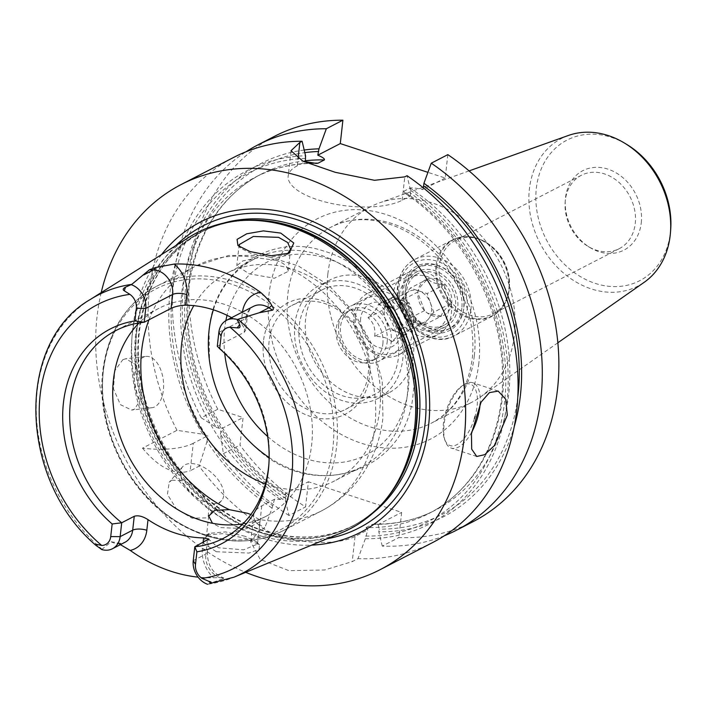 <?xml version="1.0" encoding="UTF-8"?>
<svg xmlns="http://www.w3.org/2000/svg" width="706" height="706" viewBox="0 0 706 706"><rect width="100%" height="100%" fill="white"/><g stroke="black" fill="none" stroke-linecap="round" stroke-linejoin="round"><path stroke-width="0.53" stroke-dasharray="3.53 2.65" d="M304.189 150.016A198.845 161.047 -117.3 0 0 216.098 427.254L201.21 417.811L217.783 409.251L243.067 417.555L239.978 445.062A216.751 175.547 62.7 0 0 305.566 506.926L308.39 481.757L284.897 493.891L285.471 494.262C227.711 456.164 187.549 380.922 187.849 311.293C187.011 250.383 216.062 196.877 261.494 174.011A189.226 153.255 -117.3 0 0 187.461 326.913A189.226 153.255 -117.3 0 0 286.645 496.203L280.37 499.442L274.51 499.257L261.776 505.831A55.05 20.536 6.4 0 0 253.71 515.009A55.05 20.536 6.4 0 0 292.408 539.349A55.05 20.536 6.4 0 0 355.047 536.454L367.782 529.879L366.043 527.567A189.226 153.255 -117.3 0 0 428.904 513.491A189.226 153.255 -117.3 0 0 502.937 360.598A189.226 153.255 -117.3 0 0 403.761 191.308L404.926 193.25L410.31 196.056L402.182 200.257A61.925 23.095 -173.6 0 1 331.714 203.504A61.925 23.095 -173.6 0 1 288.172 176.129A61.925 23.095 -173.6 0 1 297.252 165.804L304.701 161.956M473.364 521.513A216.751 175.547 62.7 0 1 398.837 537.548L401.661 512.38L308.39 481.757M447.833 154.64L445.212 178.027L427.915 172.352M217.783 409.251A216.751 175.547 62.7 0 1 274.413 136.364M216.098 427.254L221.013 428.939L243.067 417.555M193.267 443.271A55.05 20.536 6.4 0 1 142.488 448.151L176.985 430.325L202.648 434.199L207.74 435.796L193.267 443.271L190.179 470.787L199.18 466.137A216.751 175.547 62.7 0 0 264.768 528L258.952 531.009L250.709 541.758L260.232 559.461L288.957 570.669L324.663 569.971L352.223 561.623L358.039 558.622L365.355 538.713L367.782 529.879M444.374 535.748A216.751 175.547 62.7 0 1 382.264 546.109L398.837 537.548M201.21 417.811A216.751 175.547 62.7 0 1 246.023 151.764M288.992 515.486A216.751 175.547 62.7 0 1 223.405 453.623L220.493 434.34A198.845 161.047 -117.3 0 0 285.524 501.145L288.992 515.486L305.566 506.926M223.405 453.623L239.978 445.062M101.196 292.619A216.751 175.547 62.7 0 0 97.031 316.809A216.751 175.547 -117.3 0 0 245.688 572.337M176.985 430.325A216.751 175.547 62.7 0 1 149.46 289.725A216.751 175.547 62.7 0 1 233.615 157.438M142.488 448.151C159.406 468.281 175.309 475.826 190.179 470.787M432.566 542.587A216.751 175.547 62.7 0 1 358.039 558.622M171.796 480.186L184.725 480.795L199.454 491.041L209.029 505.002L208.235 515.998L205.755 517.913L192.076 518.169L176.438 508.973L167.41 494.377L169.237 482.189L171.796 480.186M122.844 359.672L125.721 358.772L135.323 364.358L141.438 380.225L141.491 398.21L134.572 409.136L131.59 410.045L120.435 404.644L113.472 388.874L114.787 370.729L122.844 359.672M423.3 187.805L422.735 189.64C416.628 188.114 412.401 187.584 410.036 188.07L403.761 191.308M445.212 178.027L422.735 189.64M410.31 196.056L410.486 190.223L407.035 175.715M382.264 546.109L378.795 531.768A198.845 161.047 -117.3 0 0 514.224 426.68M366.043 527.567L372.318 524.329L378.178 524.514L401.661 512.38M378.178 524.514L379.096 529.138L378.795 531.768M285.524 501.145L285.824 498.524L284.897 493.891L286.645 496.203M274.51 499.257L272.084 508.091L264.768 528M220.493 434.34L221.013 428.939M272.084 508.091A198.845 161.047 62.7 0 1 207.043 441.285L207.74 435.796M410.486 190.223A198.845 161.047 62.7 0 1 506.537 405.844A198.845 161.047 62.7 0 1 365.355 538.713M202.648 434.199A198.845 161.047 62.7 0 1 305.557 155.779M207.043 441.285L199.18 466.137M471.626 432.284A34.409 15.576 -71.8 0 1 451.258 448.107A34.409 15.576 -71.8 0 1 445.23 441.118A34.409 15.576 -71.8 0 1 444.056 424.677A34.409 15.576 -71.8 0 1 463.718 384.788A34.409 15.576 -71.8 0 1 472.72 382.731A34.409 15.576 -71.8 0 1 480.133 403.841M474.432 418.534A32.344 14.641 -71.8 0 1 458.626 443.624A32.344 14.641 -71.8 0 1 444.489 439A32.344 14.641 -71.8 0 1 443.386 423.547A32.344 14.641 -71.8 0 1 461.874 386.05A32.344 14.641 -71.8 0 1 477.088 406.135A32.344 14.641 -71.8 0 1 475.138 416.125M161.55 254.592A174.594 141.412 -117.3 0 0 132.737 328.528A174.594 141.412 -117.3 0 0 311.628 545.12M341.492 532.801A166.66 134.978 62.7 0 1 193.532 496.212A166.66 134.978 62.7 0 1 132.296 334.441A166.66 134.978 62.7 0 1 188.89 237.366M207.582 584.294L223.246 578.602C225.461 577.782 222.205 577.499 213.486 577.755A158.382 128.28 62.7 0 1 198.059 577.137M120.399 544.644L115.325 542.402L111.195 541.811L101.708 549.542M223.246 578.602L223.749 577.967C212.974 573.863 207.502 565.356 207.308 552.445A10.325 3.848 -173.6 0 1 205.799 554.166A19.821 16.053 -117.3 0 0 223.246 578.602M216.31 551.73L248.971 553.08L259.023 549.453L259.543 544.944L246.482 538.687L224.014 533.559L206.205 535.033L203.549 543.205L216.31 551.73M231.612 317.656A116.975 94.745 -117.3 0 1 241.187 323.445L245.75 330.179L244.188 332.367L217.298 346.258A116.975 94.745 -117.3 0 1 269.012 462.58L268.81 465.386M265.394 483.857A116.975 94.745 -117.3 0 0 334.344 481.024A116.975 94.745 -117.3 0 0 379.757 409.63A116.975 94.745 -117.3 0 0 333.885 293.431A116.975 94.745 -117.3 0 0 226.97 273.16A116.975 94.745 -117.3 0 0 193.788 305.654M213.362 309.819A116.975 94.745 62.7 0 1 254.478 258.961A116.975 94.745 62.7 0 1 361.384 279.223A116.975 94.745 62.7 0 1 407.265 395.422A116.975 94.745 -117.3 0 1 361.851 466.816L334.344 481.024M268.907 463.974A116.975 94.745 -117.3 0 0 269.012 462.58M242.917 523.87A116.975 94.745 -117.3 0 0 266.224 516.21A116.975 94.745 -117.3 0 0 311.646 444.815A116.975 94.745 -117.3 0 0 265.765 328.608A116.975 94.745 -117.3 0 0 158.859 308.345A116.975 94.745 -117.3 0 0 139.117 322.924M276.02 260.32L257.549 257.928L242.882 260.893L236.784 265.703L249.174 273.813L274.44 278.243L288.066 271.457L287.21 267.671C285.409 264.618 281.676 262.173 276.02 260.32M287.474 253.992L286.115 254.831L270.027 257.222L251.433 253.63L240.887 248.309L239.731 246.932M245.07 536.278L225.514 531.909L209.435 533.321L206.337 537.169L218.445 547.785L243.676 549.798L257.487 544.079L256.49 541.829L245.07 536.278M250.877 514.497L258.978 519.387L259.985 521.822L246.341 528.697L220.704 527.603L212.471 523.27M269.136 457.541A116.975 94.745 -117.3 0 0 361.851 466.816M263.47 341.157A62.613 50.717 -117.3 0 0 310.04 416.311A62.613 50.717 -117.3 0 0 369.565 375.989A62.613 50.717 -117.3 0 0 322.995 300.835A62.613 50.717 -117.3 0 0 263.47 341.157M269.118 341.192A58.492 47.373 -117.3 0 0 292.055 399.296A58.492 47.373 -117.3 0 0 345.508 409.427A58.492 47.373 -117.3 0 0 368.214 373.73A58.492 47.373 -117.3 0 0 345.278 315.626A58.492 47.373 -117.3 0 0 291.825 305.495A58.492 47.373 -117.3 0 0 269.118 341.192M375.627 393.869A58.492 47.373 -117.3 0 1 322.174 383.737A58.492 47.373 -117.3 0 1 299.238 325.634A58.492 47.373 62.7 0 1 321.945 289.937A58.492 47.373 62.7 0 1 375.398 300.068A58.492 47.373 62.7 0 1 398.334 358.171A58.492 47.373 -117.3 0 1 375.627 393.869L345.508 409.427M294.861 324.195A63.646 51.547 62.7 0 1 319.58 285.356A63.646 51.547 62.7 0 1 377.745 296.379A63.646 51.547 62.7 0 1 402.711 359.601A63.646 51.547 -117.3 0 1 377.992 398.449A63.646 51.547 -117.3 0 1 319.827 387.426A63.646 51.547 -117.3 0 1 294.861 324.195M388.75 392.898A63.646 51.547 -117.3 0 1 330.584 381.867A63.646 51.547 -117.3 0 1 305.619 318.644A63.646 51.547 62.7 0 1 330.329 279.797A63.646 51.547 62.7 0 1 388.503 290.819A63.646 51.547 62.7 0 1 413.469 354.05A63.646 51.547 -117.3 0 1 388.75 392.898L377.992 398.449M382.864 343.998A27.525 22.292 -117.3 0 0 372.071 316.659A27.525 22.292 -117.3 0 0 346.911 311.893A27.525 22.292 -117.3 0 0 336.224 328.687A27.525 22.292 -117.3 0 0 347.017 356.036A27.525 22.292 -117.3 0 0 372.177 360.801A27.525 22.292 -117.3 0 0 382.864 343.998M387.206 341.757A27.525 22.292 -117.3 0 0 376.413 314.417A27.525 22.292 -117.3 0 0 351.253 309.652A27.525 22.292 -117.3 0 0 340.566 326.446A27.525 22.292 -117.3 0 0 351.367 353.785A27.525 22.292 -117.3 0 0 376.519 358.56A27.525 22.292 -117.3 0 0 387.206 341.757M338.686 324.954A30.967 25.081 62.7 0 1 350.714 306.06A30.967 25.081 62.7 0 1 379.007 311.417A30.967 25.081 62.7 0 1 391.15 342.181A30.967 25.081 -117.3 0 1 379.131 361.075A30.967 25.081 -117.3 0 1 350.829 355.718A30.967 25.081 -117.3 0 1 338.686 324.954M428.295 327.725A30.967 25.081 -117.3 0 0 445.707 326.684A30.967 25.081 -117.3 0 0 457.735 307.79A30.967 25.081 -117.3 0 0 434.702 270.627A30.967 25.081 -117.3 0 0 417.29 271.669A30.967 25.081 -117.3 0 0 405.262 290.563A30.967 25.081 -117.3 0 0 428.295 327.725M429.319 331.688A36.121 29.255 -117.3 0 0 463.657 308.425A36.121 29.255 -117.3 0 0 436.785 265.068A36.121 29.255 -117.3 0 0 402.446 288.33A36.121 29.255 -117.3 0 0 429.319 331.688M509.264 288.56A41.283 33.438 -117.3 0 0 509.405 286.98A41.283 33.438 -117.3 0 0 486.531 242.696A41.283 33.438 -117.3 0 0 455.344 240.393A41.283 33.438 -117.3 0 0 439.308 265.588A41.283 33.438 -117.3 0 0 455.502 306.607A41.283 33.438 -117.3 0 0 493.238 313.755A41.283 33.438 -117.3 0 0 509.264 288.56M565.294 200.513A41.283 33.438 -117.3 0 0 565.144 202.093A41.283 33.438 -117.3 0 0 588.019 246.376A41.283 33.438 -117.3 0 0 619.215 248.68A41.283 33.438 -117.3 0 0 635.241 223.484A41.283 33.438 -117.3 0 0 619.056 182.475A41.283 33.438 -117.3 0 0 581.32 175.317A41.283 33.438 -117.3 0 0 565.294 200.513M641.269 222.84A44.725 36.227 -117.3 0 0 607.998 169.158A44.725 36.227 -117.3 0 0 565.48 197.954A44.725 36.227 -117.3 0 0 565.321 199.666A44.725 36.227 -117.3 0 0 590.101 247.638A44.725 36.227 -117.3 0 0 641.269 222.84M670.7 229.388A79.143 64.096 62.7 0 1 670.418 232.406A79.143 64.096 62.7 0 1 595.184 283.371A79.143 64.096 62.7 0 1 536.322 188.387A79.143 64.096 62.7 0 1 626.849 144.501M568.365 135.481A83.114 67.317 -117.3 0 0 529.376 189.129A83.114 67.317 -117.3 0 0 565.294 274.519A83.114 67.317 -117.3 0 0 644.207 282.294M327.858 273.91A110.092 89.168 62.7 0 1 370.606 206.717A110.092 89.168 62.7 0 1 379.51 202.851A110.092 89.168 62.7 0 1 475.473 229.768A110.092 89.168 62.7 0 1 514.4 335.156A110.092 89.168 62.7 0 1 479.965 397.319A110.092 89.168 62.7 0 1 471.652 402.349A110.092 89.168 62.7 0 1 371.038 383.279A110.092 89.168 62.7 0 1 327.858 273.91M221.649 500.528A25.804 14.402 40.9 0 1 219.134 502.487A25.804 14.402 -139.1 0 1 190.638 492.594A25.804 14.402 -139.1 0 1 182.651 466.719A25.804 14.402 -139.1 0 1 185.175 464.76A25.804 14.402 40.9 0 1 213.662 474.653A25.804 14.402 40.9 0 1 221.649 500.528L208.235 515.998M146.018 356.451A25.804 14.464 83.5 0 1 162.936 377.763A25.804 14.464 83.5 0 1 154.817 406.815A25.804 14.464 -96.5 0 1 151.887 407.724A25.804 14.464 -96.5 0 1 134.97 386.403A25.804 14.464 -96.5 0 1 143.089 357.351A25.804 14.464 83.5 0 1 146.018 356.451L125.721 358.772M405.694 287.88A34.409 27.869 -117.3 0 0 419.188 322.06A34.409 27.869 -117.3 0 0 450.631 328.016A34.409 27.869 -117.3 0 0 463.992 307.022A34.409 27.869 62.7 0 0 450.499 272.843A34.409 27.869 62.7 0 0 419.055 266.886A34.409 27.869 62.7 0 0 405.694 287.88M451.752 302.998A19.953 16.159 62.7 0 1 428.921 314.064A19.953 16.159 62.7 0 1 417.864 292.663A19.953 16.159 62.7 0 1 417.934 291.896A19.953 16.159 62.7 0 1 436.908 279.046A19.953 16.159 62.7 0 1 451.752 302.998M367.42 293.555A34.409 27.869 62.7 0 0 354.059 314.549A34.409 27.869 -117.3 0 0 367.552 348.729A34.409 27.869 -117.3 0 0 398.996 354.686A34.409 27.869 -117.3 0 0 412.357 333.691A34.409 27.869 62.7 0 0 398.864 299.512A34.409 27.869 62.7 0 0 367.42 293.555L406.418 273.407A34.409 27.869 62.7 0 1 437.861 279.364A34.409 27.869 62.7 0 1 451.355 313.543A34.409 27.869 62.7 0 1 437.994 334.547A34.409 27.869 62.7 0 1 406.55 328.581A34.409 27.869 62.7 0 1 393.057 294.411A34.409 27.869 62.7 0 1 406.418 273.407M461.839 308.134A34.409 27.869 62.7 0 1 448.478 329.128A34.409 27.869 62.7 0 1 417.034 323.171A34.409 27.869 62.7 0 1 403.541 288.992A34.409 27.869 62.7 0 1 416.902 267.989A34.409 27.869 62.7 0 1 448.345 273.954A34.409 27.869 62.7 0 1 461.839 308.134M399.384 295.082A28.902 23.404 -117.3 0 0 410.715 323.789A28.902 23.404 -117.3 0 0 437.129 328.793A28.902 23.404 -117.3 0 0 448.345 311.161A28.902 23.404 62.7 0 0 437.014 282.453A28.902 23.404 62.7 0 0 410.601 277.44A28.902 23.404 62.7 0 0 399.384 295.082M355.409 316.809A30.279 24.525 62.7 0 1 384.188 297.314A30.279 24.525 62.7 0 1 406.709 333.656A30.279 24.525 -117.3 0 1 377.931 353.15A30.279 24.525 -117.3 0 1 355.409 316.809M360.651 318.53A24.083 19.503 -117.3 0 0 378.566 347.44A24.083 19.503 -117.3 0 0 401.458 331.935A24.083 19.503 -117.3 0 0 401.546 331.008A24.083 19.503 -117.3 0 0 388.203 305.177A24.083 19.503 -117.3 0 0 360.651 318.53M374.674 336.365C375.716 328.475 373.5 322.271 368.038 317.744C374.692 311.69 378.089 307.331 378.231 304.639L392.077 307.525L395.06 310.163L401.785 327.716L401.696 328.793C401.546 331.476 398.149 335.844 391.503 341.889C389.147 338.368 383.534 336.524 374.674 336.365L388.794 329.067L405.623 334.591L415.816 321.495L409.18 302.874L392.351 297.35L382.158 310.446L388.794 329.067M401.696 328.793L415.816 321.495M395.06 310.163L409.18 302.874M391.503 341.889L405.623 334.591M368.038 317.744L382.158 310.446M378.231 304.639L392.351 297.35M413.557 320.753A17.2 13.935 -117.3 0 0 412.498 312.184A17.2 13.935 -117.3 0 0 400.77 300.112A17.2 13.935 -117.3 0 0 391.089 300.685A17.2 13.935 -117.3 0 0 387.259 303.898A17.2 13.935 -117.3 0 0 384.408 311.187A17.2 13.935 -117.3 0 0 385.476 319.756A17.2 13.935 -117.3 0 0 397.204 331.829A17.2 13.935 -117.3 0 0 406.885 331.255A17.2 13.935 -117.3 0 0 410.715 328.043A17.2 13.935 -117.3 0 0 413.557 320.753M431.49 311.496A17.2 13.935 -117.3 0 0 430.422 302.927A17.2 13.935 -117.3 0 0 418.693 290.846A17.2 13.935 -117.3 0 0 409.021 291.428A17.2 13.935 -117.3 0 0 405.182 294.631A17.2 13.935 -117.3 0 0 402.341 301.93A17.2 13.935 -117.3 0 0 403.408 310.499A17.2 13.935 -117.3 0 0 415.137 322.571A17.2 13.935 -117.3 0 0 424.809 321.998A17.2 13.935 -117.3 0 0 428.648 318.785A17.2 13.935 -117.3 0 0 431.49 311.496M433.74 312.237L423.547 325.334L406.718 319.809L400.09 301.188L410.283 288.083L427.112 293.608L433.74 312.237L451.593 303.015C444.948 309.06 441.55 313.429 441.4 316.111L423.547 325.334M441.4 316.111L427.545 313.235L424.571 310.587L417.837 293.043L417.934 291.966C418.084 289.284 421.482 284.915 428.127 278.87C430.483 282.382 436.096 284.227 444.956 284.394C443.915 292.275 446.13 298.479 451.593 303.015M417.934 291.966L400.09 301.188M428.127 278.87L410.283 288.083M424.571 310.587L406.718 319.809M444.956 284.394L427.112 293.608M444.303 325.095A28.902 23.404 -117.3 0 1 417.89 320.083A28.902 23.404 -117.3 0 1 406.55 291.375A28.902 23.404 62.7 0 1 417.775 273.743A28.902 23.404 62.7 0 1 444.189 278.746A28.902 23.404 62.7 0 1 455.52 307.454A28.902 23.404 -117.3 0 1 444.303 325.095L437.129 328.793M478.818 363.387A123.859 100.314 62.7 0 1 361.075 443.139A123.859 100.314 62.7 0 1 268.96 294.49A123.859 100.314 62.7 0 1 386.694 214.73A123.859 100.314 62.7 0 1 478.818 363.387M402.182 200.257L404.803 176.862M355.047 536.454L352.223 561.623M261.776 505.831L258.952 531.009M517.789 397.151A196.109 158.832 62.7 0 1 379.096 529.138M219.328 428.313A196.109 158.832 62.7 0 1 304.815 152.637M285.824 498.524A196.109 158.832 62.7 0 1 220.881 430.828M372.318 524.329A189.226 153.255 -117.3 0 0 435.178 510.253A189.226 153.255 -117.3 0 0 509.22 357.351A189.226 153.255 -117.3 0 0 410.036 188.07M305.23 160.783A189.226 153.255 -117.3 0 0 261.494 174.011L255.219 177.25A189.226 153.255 -117.3 0 0 181.186 330.152A189.226 153.255 -117.3 0 0 280.37 499.442M313.199 163.139A189.226 153.255 -117.3 0 0 255.219 177.25C273.91 167.657 294.243 163.042 316.217 163.413M365.646 536.092A196.109 158.832 -117.3 0 0 504.216 405.085A196.109 158.832 -117.3 0 0 410.186 192.888M207.44 437.773A196.109 158.832 -117.3 0 0 272.375 505.47M305.257 158.435A196.109 158.832 -117.3 0 0 205.878 435.258M175.688 245.679A169.987 137.679 62.7 0 0 136.982 329.64A169.987 137.679 -117.3 0 0 327.072 538.749M373.015 512.953A165.283 133.866 -117.3 0 1 354.721 524.867L352.303 526.12A165.283 133.866 -117.3 0 1 201.245 497.483A165.283 133.866 -117.3 0 1 136.417 333.303A165.283 133.866 62.7 0 1 200.592 232.424L203.01 231.171C166.872 250.93 145.683 284.324 139.444 331.361C132.101 390.506 160.377 459.677 208.182 499.292C252.774 537.734 311.752 547.794 354.721 524.867A165.283 133.866 -117.3 0 1 203.663 496.239A165.283 133.866 -117.3 0 1 138.835 332.049A165.283 133.866 62.7 0 1 203.01 231.171A165.283 133.866 62.7 0 1 223.317 223.149M243.155 220.44A165.283 133.866 62.7 0 0 200.592 232.424C215.604 224.702 231.877 220.651 249.403 220.263A165.425 133.981 62.7 0 0 135.746 333.55A165.425 133.981 -117.3 0 0 224.473 515.857A165.425 133.981 -117.3 0 0 390.462 493.344C380.005 507.42 367.288 518.336 352.303 526.12A165.283 133.866 -117.3 0 0 386.703 498.339M90.456 299.388A156.706 126.921 -117.3 0 0 37.233 390.665A156.706 126.921 -117.3 0 0 101.999 549.215M208.296 584.109A156.706 126.921 -117.3 0 0 233.951 577.181M203.107 542.473L202.428 548.518A30.137 24.41 -117.3 0 0 213.486 577.755M202.428 548.518A10.325 3.848 -173.6 0 1 207.308 552.445L208.817 539.031M111.195 541.811A19.821 16.053 -117.3 0 0 125.006 542.261L120.664 543.355L115.325 542.402M218.851 332.376L245.75 318.485A19.821 16.053 62.7 0 1 253.436 306.386C250.577 307.331 248.512 310.79 247.259 316.765A10.325 3.848 6.4 0 0 242.379 312.829A30.137 24.41 62.7 0 1 242.476 312.052M244.188 332.367L245.75 318.485A10.325 3.848 6.4 0 0 247.259 316.765L245.759 330.179M287.21 267.671A137.617 111.46 62.7 0 1 374.851 426.936A137.617 111.46 -117.3 0 1 321.424 510.932L283.15 530.7A137.617 111.46 -117.3 0 0 336.585 446.704A137.617 111.46 62.7 0 0 282.612 309.996A137.617 111.46 62.7 0 0 156.838 286.159A137.617 111.46 62.7 0 0 103.403 370.156A137.617 111.46 -117.3 0 0 157.376 506.864A137.617 111.46 -117.3 0 0 283.15 530.7C249.421 546.823 214.192 544.132 177.453 522.625C128.033 493.3 95.575 427.342 102.802 370.844C107.965 331.388 125.977 303.165 156.838 286.159L195.103 266.391A137.617 111.46 62.7 0 1 257.549 257.928M148.966 319.792A137.617 111.46 62.7 0 1 195.103 266.391L228.506 255.475L263.876 255.422L298.179 265.835L328.943 285.462L354.209 312.608L372.38 345.243L382.237 381.108L382.926 417.767C381.002 434.922 375.963 450.896 367.791 465.669C356.698 485.401 341.236 500.492 321.424 510.932A137.617 111.46 -117.3 0 1 258.978 519.387M225.867 320.656A108.371 87.773 62.7 0 0 224.702 328.431A108.371 87.773 -117.3 0 0 224.702 353.335M267.645 436.476A108.371 87.773 -117.3 0 0 408.333 388.715A108.371 87.773 62.7 0 0 333.859 260.893A108.371 87.773 62.7 0 0 227.032 315.308M467.151 309.572A40.251 32.6 -117.3 0 0 437.217 261.255A40.251 32.6 -117.3 0 0 398.952 287.183A40.251 32.6 -117.3 0 0 428.886 335.491A40.251 32.6 -117.3 0 0 467.151 309.572M470.92 309.599A43.004 34.832 -117.3 0 0 454.055 266.877A43.004 34.832 -117.3 0 0 414.749 259.429A43.004 34.832 -117.3 0 0 398.052 285.674A43.004 34.832 -117.3 0 0 414.916 328.396A43.004 34.832 -117.3 0 0 454.223 335.844A43.004 34.832 -117.3 0 0 470.92 309.599M435.911 266.118A43.004 34.832 -117.3 0 0 452.784 308.831A43.004 34.832 -117.3 0 0 492.091 316.288L492.091 316.288A43.004 34.832 -117.3 0 0 508.788 290.034A43.004 34.832 -117.3 0 0 491.914 247.312A43.004 34.832 -117.3 0 0 452.617 239.863L452.617 239.863A43.004 34.832 -117.3 0 0 435.911 266.118M436.943 265.844A42.634 34.532 -117.3 0 0 468.66 317.02A42.634 34.532 -117.3 0 0 509.185 289.566A42.634 34.532 -117.3 0 0 509.344 287.933L509.344 287.933A42.634 34.532 -117.3 0 0 485.719 242.202L485.719 242.202A42.634 34.532 -117.3 0 0 436.943 265.844M474.326 355.85A110.092 89.168 62.7 0 1 431.587 423.044A110.092 89.168 62.7 0 1 330.964 403.973A110.092 89.168 62.7 0 1 287.783 294.614A110.092 89.168 62.7 0 1 330.532 227.42A110.092 89.168 62.7 0 1 431.154 246.491A110.092 89.168 62.7 0 1 474.326 355.85M207.352 540.284L205.799 554.166L193.25 560.652M103.288 371.691A135.552 109.792 -117.3 0 0 204.113 534.38A135.552 109.792 -117.3 0 0 332.976 447.092A135.552 109.792 62.7 0 0 232.15 284.403A135.552 109.792 62.7 0 0 103.288 371.691M241.187 323.445L242.379 312.829M297.252 165.804L298.047 158.735M374.18 524.09C396.163 524.461 416.496 519.854 435.178 510.253L428.904 513.491C474.414 490.591 503.484 436.943 502.548 375.919C502.743 306.369 462.607 231.286 404.926 193.25M498.198 391.098L472.72 382.731M476.735 456.473L451.258 448.107M444.489 439L445.23 441.118M461.874 386.05L463.718 384.788M254.478 258.961L226.97 273.16M158.859 308.345L115.819 330.584M239.149 244.603L236.784 265.703M208.702 516.068L206.337 537.169M237.913 245.511L240.878 248.3M289.186 253.216L286.098 254.84M290.563 249.2L288.066 271.457M259.985 521.822L257.487 544.079M266.224 516.21L223.184 538.44M252.598 444.409C310.622 504.269 408.042 473.32 413.204 392.642C421.076 334.159 378.628 266.603 323.825 251.062C269.657 232.459 213.839 271.175 209.064 330.055L209.523 361.013M321.945 289.937L291.825 305.495M330.329 279.797L319.58 285.356M351.253 309.652L346.911 311.893M376.519 358.56L372.177 360.801M445.707 326.684L379.131 361.075M417.29 271.669L350.714 306.06M486.531 242.696L485.719 242.202C474.247 235.583 463.207 234.798 452.617 239.863L414.749 259.429C404.97 264.821 399.269 273.725 397.646 286.133C392.562 317.779 429.327 350.555 454.223 335.844L492.091 316.288C501.869 310.887 507.57 301.991 509.185 289.575L509.405 286.98M619.215 248.68L493.238 313.755M581.32 175.317L455.344 240.393M469.075 170.905L379.51 202.851M557.855 342.772L479.965 397.319M370.606 206.717L330.532 227.42C363.572 209.117 413.963 223.987 444.383 264.238C466.057 293.387 475.367 324.689 472.314 358.145C468.06 389.112 454.487 410.742 431.587 423.044L471.652 402.349M588.019 246.376L590.101 247.638M565.144 202.093L565.321 199.666M259.543 544.953L256.507 541.837M206.187 535.042L209.426 533.33M291.013 150.828L288.172 176.129M250.709 541.758L253.71 515.009M182.651 466.719L169.237 482.189M151.887 407.724L131.59 410.045M398.996 354.686L437.994 334.547M448.478 329.128L450.631 328.016M416.902 267.989L419.055 266.886M392.077 307.525L388.203 305.177M401.785 327.716L401.546 331.008M409.021 291.428L391.089 300.685M424.809 321.998L406.885 331.255M427.545 313.235L428.921 314.064M417.775 273.743L410.601 277.44"/><path stroke-width="1.06" d="M514.224 426.68A198.845 161.047 -117.3 0 0 423.935 183.278L431.26 163.201L447.833 154.64A216.751 175.547 62.7 0 1 558.314 348.376A216.751 175.547 62.7 0 1 473.364 521.513L456.782 530.074A216.751 175.547 62.7 0 1 444.374 535.748M427.915 172.352L340.283 143.583L342.904 120.188A216.751 175.547 62.7 0 0 274.413 136.364L257.84 144.924A216.751 175.547 62.7 0 1 326.331 128.748L342.904 120.188M431.26 163.201A216.751 175.547 62.7 0 1 541.74 356.936A216.751 175.547 62.7 0 1 456.782 530.074M246.023 151.764A216.751 175.547 62.7 0 1 257.84 144.924M245.688 572.337A216.751 175.547 -117.3 0 0 380.128 569.671A216.751 175.547 -117.3 0 0 464.283 437.376A216.751 175.547 62.7 0 0 379.281 222.063A216.751 175.547 62.7 0 0 181.186 184.522L233.615 157.438A216.751 175.547 62.7 0 1 302.106 141.262L305.557 155.779L305.38 161.612L316.217 163.413L318.079 163.183A189.226 153.255 -117.3 0 0 313.199 163.139M298.047 158.735L299.873 142.418L291.022 150.722L302.874 161.144L335.253 172.308L374.507 180.304L404.803 176.862L407.035 175.715A216.751 175.547 62.7 0 1 516.721 410.292A216.751 175.547 62.7 0 1 432.566 542.587L380.128 569.671M507.314 415.154L494.465 445.53L484.748 454.664L476.735 456.473L471.705 449.157L471.458 433.678L481.024 402.226L489.39 392.633L498.198 391.098L505.708 399.234L507.314 415.154M423.935 183.278L423.3 187.805M326.331 128.748L318.997 148.834A198.845 161.047 -117.3 0 0 304.189 150.016M318.997 148.834L317.806 155.188L340.283 143.583M318.079 163.183L324.363 159.935C324.954 158.868 322.766 157.288 317.806 155.188M304.701 161.956L305.38 161.612M299.873 142.418L302.106 141.262M101.196 292.619A216.751 175.547 62.7 0 1 181.186 184.522M480.133 403.841A34.409 15.576 -71.8 0 1 479.912 406.162A34.409 15.576 -71.8 0 1 471.626 432.284M475.138 416.125A32.344 14.641 -71.8 0 1 474.432 418.534M311.628 545.12A174.594 141.412 -117.3 0 0 428.577 425.656A174.594 141.412 -117.3 0 0 336.356 234.145A174.594 141.412 -117.3 0 0 161.55 254.592M198.059 577.137A158.382 128.28 62.7 0 1 130.222 550.415A30.137 24.41 -117.3 0 0 146.822 530.259A10.325 3.848 6.4 0 0 132.693 530.171A19.821 16.053 -117.3 0 1 125.006 542.261L112.448 548.747A19.821 16.053 -117.3 0 1 101.708 549.542L95.751 545.217L95.884 544.229L101.699 545.447A12.937 10.475 -117.3 0 0 110.727 536.586L112.148 523.984A120.947 97.957 62.7 0 1 63.443 402.72A120.947 97.957 62.7 0 1 134.925 320.912L136.337 308.31A12.937 10.475 62.7 0 0 129.86 294.358L124.309 290.81C122.553 289.769 122.941 288.56 125.491 287.174L131.704 284.394A156.706 126.921 -117.3 0 0 90.456 299.388L188.89 237.366A166.66 134.978 62.7 0 1 246.8 220.316A166.66 134.978 62.7 0 1 414.678 427.148A166.66 134.978 62.7 0 1 388.918 495.435A166.66 134.978 62.7 0 1 341.492 532.801L233.951 577.181A156.706 126.921 -117.3 0 0 302.768 477.838A156.706 126.921 -117.3 0 0 238.001 319.288L237.287 319.483L239.652 324.654C240.596 327.187 239.766 328.255 237.181 327.866L230.13 327.275A12.937 10.475 62.7 0 0 221.093 336.135L218.851 332.376A19.821 16.053 62.7 0 1 226.547 320.277A19.821 16.053 62.7 0 1 237.287 319.483M130.222 550.415L120.399 544.644M112.448 548.747A19.821 16.053 -117.3 0 0 120.144 536.648L132.693 530.171L134.255 516.28C138.023 515.106 142.612 516.227 148.013 519.642A116.975 94.745 -117.3 0 0 203.619 537.901L208.817 539.031L194.803 546.762A116.975 94.745 -117.3 0 0 223.184 538.44A116.975 94.745 -117.3 0 0 268.598 467.045A116.975 94.745 -117.3 0 0 268.907 463.974M221.093 336.135L219.681 348.746A120.947 97.957 62.7 0 1 268.81 465.386A120.947 97.957 62.7 0 1 196.903 551.81L195.491 564.421A12.937 10.475 -117.3 0 0 201.969 578.373L208.755 581.285C211.297 581.885 211.932 582.574 210.644 583.332L233.951 577.181M131.413 284.73A19.821 16.053 62.7 0 1 145.754 308.372L144.192 322.263L134.925 320.912M143.839 274.881L153.493 269.895A10.325 5.507 92 0 0 155.849 267.459L149.495 269.754L131.704 284.394M155.849 267.459L174.276 264.053A159.768 129.401 62.7 0 1 260.585 292.39C266.047 297.094 269.771 301.462 271.748 305.504C273.496 307.869 273.778 309.422 272.604 310.172L259.208 312.758L268.862 307.772A10.325 3.512 122.7 0 0 271.748 305.504M238.001 319.288L259.208 312.758M280.759 233.095L293.767 243.014L289.195 253.207L271.263 255.757L249.986 251.539L237.913 245.511L237.066 239.378L246.765 233.783L263.4 230.888L280.759 233.095M219.681 348.746L217.298 346.258L218.851 332.376M193.788 305.654A116.975 94.745 -117.3 0 0 181.557 344.554A116.975 94.745 -117.3 0 0 265.394 483.857M269.136 457.541A116.975 94.745 -117.3 0 1 252.598 444.409A116.975 94.745 -117.3 0 1 209.523 361.013A116.975 94.745 -117.3 0 1 209.064 330.355A116.975 94.745 62.7 0 1 213.362 309.819M231.612 317.656A116.975 94.745 -117.3 0 0 185.581 305.186C179.739 305.46 174.911 306.519 171.09 308.363L144.192 322.263A116.975 94.745 -117.3 0 0 115.819 330.584A116.975 94.745 -117.3 0 0 70.397 401.979A116.975 94.745 -117.3 0 0 121.706 522.767L134.255 516.28M139.117 322.924A116.975 94.745 -117.3 0 0 113.445 379.74A116.975 94.745 -117.3 0 0 242.917 523.87M239.731 246.932L239.149 244.603L253.357 236.466L278.596 237.357L287.704 242.546L290.563 249.2L287.474 253.992M212.471 523.27L208.702 516.068L214.915 510.288L229.318 509.653L247.647 513.315L250.877 514.497M624.448 143.044L626.849 144.501A79.143 64.096 62.7 0 1 670.7 229.388L670.497 232.195A83.114 67.317 -117.3 0 0 624.448 143.044A83.114 67.317 -117.3 0 0 568.365 135.481L469.075 170.905M557.855 342.772L644.207 282.294A83.114 67.317 -117.3 0 0 670.197 235.363A83.114 67.317 -117.3 0 0 670.497 232.195M110.727 536.586L120.144 536.648L121.706 522.767L112.148 523.984M207.582 584.294A19.821 16.053 -117.3 0 1 193.25 560.652L194.803 546.762L196.903 551.81M423.635 185.934A196.109 158.832 62.7 0 1 517.789 397.151M304.815 152.637A196.109 158.832 62.7 0 1 318.706 151.49M324.363 159.935A189.226 153.255 -117.3 0 0 305.23 160.783M327.072 538.749A169.987 137.679 -117.3 0 0 425.003 424.2A169.987 137.679 62.7 0 0 342.789 242.873A169.987 137.679 62.7 0 0 175.688 245.679M223.317 223.149A165.283 133.866 62.7 0 1 363.537 268.871A165.283 133.866 62.7 0 1 418.887 423.988A165.283 133.866 -117.3 0 1 373.015 512.953M386.703 498.339A165.283 133.866 -117.3 0 0 416.469 425.241A165.283 133.866 62.7 0 0 243.155 220.44M246.8 220.316L249.403 220.263A165.425 133.981 62.7 0 1 416.037 425.568A165.425 133.981 -117.3 0 1 390.462 493.344L388.918 495.435M146.822 530.259L148.013 519.642M203.619 537.901L203.107 542.473M201.969 578.373A148.463 120.241 -117.3 0 0 291.693 477.653A148.463 120.241 -117.3 0 0 230.13 327.275M129.86 294.358A148.463 120.241 -117.3 0 0 40.136 395.069A148.463 120.241 -117.3 0 0 101.699 545.447M237.181 327.866L239.652 324.654M136.337 308.31L145.754 308.372L172.643 294.481L171.09 308.363M124.309 290.81L125.491 287.174M149.495 269.754L153.493 269.895A19.821 16.053 62.7 0 1 172.643 294.481A10.325 3.848 -173.6 0 1 186.763 294.579L185.581 305.186M226.547 320.277L253.436 306.386A19.821 16.053 62.7 0 1 268.862 307.772L272.604 310.172M229.318 509.653A137.617 111.46 -117.3 0 1 141.677 350.388A137.617 111.46 62.7 0 1 148.966 319.792M224.702 353.335A108.371 87.773 -117.3 0 0 267.645 436.476M225.867 320.656A108.371 87.773 62.7 0 1 227.032 315.308M193.25 560.652L195.491 564.421M210.644 583.332L208.755 581.285M96.475 545.853L95.884 544.229M174.276 264.053A30.137 24.41 62.7 0 1 186.763 294.579M242.476 312.052A30.137 24.41 62.7 0 1 260.585 292.39M90.456 299.388C14.782 342.604 18.956 479.745 95.751 545.217"/></g></svg>
